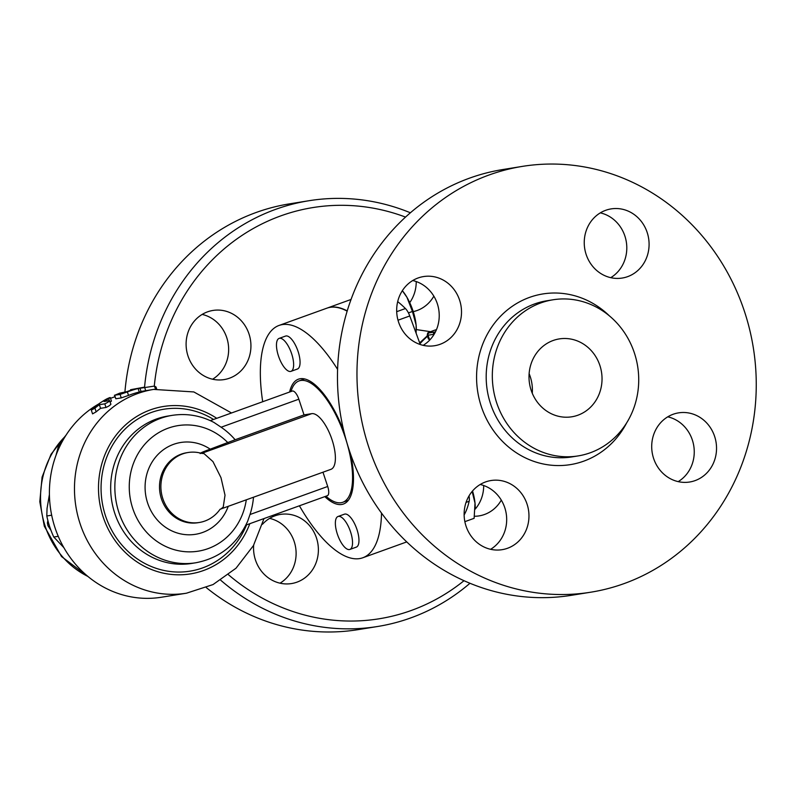 <?xml version="1.0" encoding="UTF-8"?>
<svg xmlns="http://www.w3.org/2000/svg" width="796" height="796" viewBox="0 0 796 796"><rect width="100%" height="100%" fill="white"/><g stroke="black" fill="none" stroke-linecap="round" stroke-linejoin="round"><path stroke-width="1.19" d="M368.737 447.063A215.636 199.219 -99.1 0 1 522.315 166.394A215.636 199.219 -99.1 0 1 753.295 347.603A215.636 199.219 -99.1 0 1 590.891 592.184A215.636 199.219 -99.1 0 1 368.737 447.063M398.587 322.151A35.014 32.347 -99.1 0 1 423.532 276.57A35.014 32.347 -99.1 0 1 461.033 306.002A35.014 32.347 -99.1 0 1 434.656 345.713A35.014 32.347 -99.1 0 1 398.587 322.151M605.696 210.303A35.014 32.347 -99.1 0 1 611.099 208.9A35.014 32.347 -99.1 0 1 648.611 238.332A35.014 32.347 -99.1 0 1 622.223 278.043A35.014 32.347 -99.1 0 1 585.319 251.576A35.014 32.347 -99.1 0 1 605.696 210.303M714.629 436.427A35.014 32.347 -99.1 0 1 689.684 482.008A35.014 32.347 -99.1 0 1 652.183 452.576A35.014 32.347 -99.1 0 1 678.56 412.865A35.014 32.347 -99.1 0 1 714.629 436.427M507.52 548.275A35.014 32.347 -99.1 0 1 502.107 549.678A35.014 32.347 -99.1 0 1 464.605 520.246A35.014 32.347 -99.1 0 1 490.983 480.535A35.014 32.347 -99.1 0 1 527.887 507.002A35.014 32.347 -99.1 0 1 507.52 548.275M496.634 402.706A79.063 73.043 -99.1 0 1 552.951 299.793A79.063 73.043 -99.1 0 1 637.636 366.24A79.063 73.043 -99.1 0 1 578.095 455.919A79.063 73.043 -99.1 0 1 496.634 402.706M590.861 592.184L571.359 595.318A215.636 199.219 -99.1 0 1 349.235 450.208A215.636 199.219 -99.1 0 1 502.823 169.538M490.615 549.3A35.014 32.347 80.9 0 0 506.206 513.549A35.014 32.347 80.9 0 0 480.187 484.495M678.192 481.63A35.014 32.347 80.9 0 0 692.341 440.009A35.014 32.347 80.9 0 0 667.764 416.825M610.741 277.665A35.014 32.347 80.9 0 0 626.323 241.924A35.014 32.347 80.9 0 0 600.313 212.86M423.164 345.335A35.014 32.347 80.9 0 0 437.322 303.724A35.014 32.347 80.9 0 0 412.736 280.54M531.151 390.249A39.442 36.437 -99.1 0 1 559.25 338.917A39.442 36.437 -99.1 0 1 601.497 372.06A39.442 36.437 -99.1 0 1 571.787 416.796A39.442 36.437 -99.1 0 1 531.151 390.249M532.275 393.264A39.442 36.437 80.9 0 0 529.121 373.652M430.407 339.325L428.487 339.126L427.193 335.225A11.054 0.726 -18.3 0 0 428.059 335.225A1.841 1.701 -99.1 0 1 429.084 332.907A9.214 0.607 161.7 0 1 433.631 330.569L435.601 329.852A1.841 0.697 -109.8 0 0 435.551 329.872A1.841 0.697 -109.8 0 0 435.502 329.892M420.278 344.539L409.771 315.962A11.054 4.169 -109.8 0 0 405.423 308.54A123.479 46.556 -109.8 0 0 397.682 301.624M416.149 333.305L416.109 325.017L412.447 311.465L406.945 297.296A29.263 11.035 70.2 0 1 416.109 325.017A29.263 11.035 70.2 0 1 416.308 329.584A29.263 11.035 70.2 0 1 416.308 329.773M408.438 312.908L412.447 311.465M406.945 297.296L402.338 290.689A29.263 11.035 70.2 0 1 406.945 297.296M464.128 514.932A123.479 46.556 -109.8 0 0 469.162 501.271A11.054 4.169 -109.8 0 0 469.033 495.878M464.854 521.659L474.127 518.315L475.013 503.112L472.137 491.46M472.535 490.983A29.263 11.035 70.2 0 1 475.013 503.112A29.263 11.035 70.2 0 1 475.212 507.679A29.263 11.035 70.2 0 1 475.212 507.868M435.601 329.852L433.581 330.579A1.841 0.697 70.2 0 1 433.631 330.569M154.285 386.07A208.263 192.413 -99.1 0 1 405.512 217.089M464.018 580.702A208.263 192.413 -99.1 0 1 228.492 574.762M262.471 524.285A35.014 32.347 -99.1 0 1 274.998 515.808A35.014 32.347 -99.1 0 1 280.411 514.415A35.014 32.347 -99.1 0 1 317.912 543.867A35.014 32.347 -99.1 0 1 291.495 583.567A35.014 32.347 -99.1 0 1 253.665 545.2M501.301 500.127A35.014 32.347 -99.1 0 1 479.112 515.888A35.014 32.347 -99.1 0 1 474.466 516.266M433.84 296.162A35.014 32.347 -99.1 0 1 417.064 310.53A35.014 32.347 -99.1 0 1 413.243 311.624M249.029 334.022A35.014 32.347 -99.1 0 1 224.084 379.592A35.014 32.347 -99.1 0 1 186.582 350.17A35.014 32.347 -99.1 0 1 212.95 310.45A35.014 32.347 -99.1 0 1 249.029 334.022M220.721 580.224A215.636 199.219 80.9 0 0 377.503 626.512A215.636 199.219 80.9 0 0 469.978 583.269M410.368 212.771A215.636 199.219 80.9 0 0 308.997 200.721A215.636 199.219 80.9 0 0 144.564 387.135M124.892 392.289A215.636 199.219 -99.1 0 1 289.495 203.856L308.997 200.721M377.503 626.512L358.001 629.656A215.636 199.219 -99.1 0 1 206.323 587.627M212.592 379.214A35.014 32.347 80.9 0 0 226.741 337.603A35.014 32.347 80.9 0 0 202.164 314.42M409.721 302.629A35.014 32.347 80.9 0 0 416.228 281.545M475.172 509.132A35.014 32.347 80.9 0 0 483.679 485.51M280.043 583.179A35.014 32.347 80.9 0 0 295.634 547.429A35.014 32.347 80.9 0 0 269.615 518.375M347.215 310.898A123.479 46.556 -109.8 0 0 327.196 308.072A123.479 46.556 -109.8 0 0 327.037 308.122M347.136 311.146A123.479 46.556 -109.8 0 0 326.867 308.181L279.018 325.445A123.479 46.556 70.2 0 1 337.584 369.354M381.513 513.082A123.479 46.556 70.2 0 1 362.827 557.757A123.479 46.556 70.2 0 1 299.405 505.798M262.7 401.731A123.479 46.556 70.2 0 1 279.018 325.445M350.529 453.989A66.347 25.014 70.2 0 1 343.444 504.017A66.347 25.014 70.2 0 1 324.818 496.624M289.615 392.02A66.347 25.014 70.2 0 1 298.41 379.195A66.347 25.014 70.2 0 1 343.991 431.84M338.011 516.495L344.429 514.176A17.512 6.597 70.2 0 1 356.588 528.405A17.512 6.597 70.2 0 1 356.319 547.121L349.892 549.439A17.512 6.597 70.2 0 1 337.335 534.026A17.512 6.597 70.2 0 1 338.011 516.495A17.512 6.597 70.2 0 1 350.16 530.723A17.512 6.597 70.2 0 1 349.892 549.439M279.107 338.4L285.535 336.081A17.512 6.597 70.2 0 1 297.684 350.31A17.512 6.597 70.2 0 1 297.425 369.026L290.998 371.344A17.512 6.597 -109.8 0 0 291.256 352.628A17.512 6.597 -109.8 0 0 279.107 338.4A17.512 6.597 -109.8 0 0 278.441 355.931A17.512 6.597 -109.8 0 0 290.998 371.344M290.968 391.532A64.506 24.318 70.2 0 1 299.037 380.926A64.506 24.318 70.2 0 1 345.295 437.681A64.506 24.318 70.2 0 1 342.817 502.276A64.506 24.318 70.2 0 1 325.942 496.216M210.293 420.636L292.222 391.075A9.214 3.473 70.2 0 1 298.828 399.184L304.022 414.895L311.684 413.661A29.492 11.114 70.2 0 1 331.733 438.815A29.492 11.114 70.2 0 1 330.937 469.341L220.074 509.261A35.442 32.745 80.9 0 1 199.328 522.484A35.442 32.745 80.9 0 1 162.822 498.634A35.442 32.745 80.9 0 1 188.075 452.506A35.442 32.745 80.9 0 1 201.587 453.382L203.995 453.591L212.96 461.6L220.989 477.68L225.019 495.202L223.238 507.062L220.84 509.062M322.977 472.207L327.703 486.485A9.214 3.473 70.2 0 1 327.345 495.709L245.864 525.111M195.806 562.762L191.637 563.439A74.645 68.963 80.9 0 1 111.689 500.694A74.645 68.963 80.9 0 1 167.916 416.049L172.095 415.373A74.645 68.963 80.9 0 0 115.868 500.027A74.645 68.963 80.9 0 0 195.806 562.762C219.805 558.135 237.089 544.295 247.665 521.231L249.994 514.524A73.162 67.59 80.9 0 0 253.496 497.281M304.022 414.895L235.138 439.75A73.162 67.59 80.9 0 0 221.119 427.223L213.895 422.397C200.582 415.502 186.652 413.154 172.095 415.373M235.138 439.75L210.214 449.163C202.99 451.77 199.657 453.252 200.194 453.611M114.932 396.766A103.211 95.351 80.9 0 0 110.525 398.348M98.415 404.149A103.211 95.351 80.9 0 0 54.884 527.33A103.211 95.351 80.9 0 0 161.349 597.239L186.423 593.209L213.029 584.572L236.004 568.225L253.446 545.578L264.003 518.564M186.423 593.209A103.211 95.351 80.9 0 1 75.889 506.455A103.211 95.351 80.9 0 1 153.628 389.413L141.021 391.463M141.051 391.562L139.27 392.02A103.211 95.351 80.9 0 0 128.524 395.413L121.251 397.91L115.828 398.776L114.425 395.264L120.097 394.408L127.37 391.921A106.893 98.764 -99.1 0 1 138.106 388.518L139.887 388.04L141.051 391.562M110.664 404.199C110.535 405.005 108.972 406.099 105.997 407.462L100.565 408.328A103.211 95.351 80.9 0 0 96.157 411.84L92.545 413.88L91.321 410.159L94.933 408.149A106.893 98.764 -99.1 0 1 99.371 404.706L104.793 403.831C107.778 402.487 109.351 401.413 109.49 400.617L104.057 401.492A106.893 98.764 -99.1 0 1 108.704 398.697L110.266 397.582L111.43 401.104L110.186 402.05M139.27 392.02L138.106 388.518L135.877 388.876A106.893 98.764 80.9 0 0 126.743 391.682L119.718 393.154L114.664 395.274L115.828 398.776M109.341 400.647L108.704 398.697C111.092 397.105 110.355 397.224 106.475 399.055A106.893 98.764 80.9 0 0 92.704 408.507L91.321 410.159M110.913 404.239L109.49 400.617M99.371 404.706L100.565 408.328M145.648 390.687L144.623 387.125L131.539 389.523L154.464 386.09L156.006 386.985L156.663 388.975L155.996 386.975M130.763 390.319L130.554 389.682L131.708 390.03M50.974 530.315L47.959 525.748L47.402 522.982L47.869 520.514M66.018 435.193A92.147 85.132 80.9 0 0 58.675 445.362L55.959 455.461M49.412 494.415L47.044 508.535L46.805 515.977A92.147 85.132 80.9 0 0 53.77 537.031L63.869 547.658M51.68 515.191L46.805 515.977M60.406 445.083L58.675 445.362M58.247 536.315L53.77 537.031M571.966 456.904A79.063 73.043 -99.1 0 1 490.505 403.691A79.063 73.043 -99.1 0 1 546.822 300.779M609.398 315.873A86.436 79.859 80.9 0 0 511.559 306.788A86.436 79.859 80.9 0 0 481.291 406.457A86.436 79.859 80.9 0 0 550.195 465.093A86.436 79.859 80.9 0 0 626.621 422.945M419.98 343.743A71.879 66.406 -99.1 0 1 427.542 336.29M398 320.211L409.771 315.962M405.423 308.54L396.697 311.684M435.462 331.852A9.214 0.607 161.7 0 1 434.656 332.012A1.841 1.701 80.9 0 0 433.631 334.33A11.054 0.726 -18.3 0 0 434.158 334.23M429.462 339.474L428.059 335.225L433.631 334.33L433.79 334.827M434.656 332.012L429.084 332.907M466.058 502.395L469.162 501.271M327.703 486.485L249.994 514.524M298.828 399.184L221.119 427.223M227.974 442.755A63.581 58.745 80.9 0 0 137.877 453.999A63.581 58.745 80.9 0 0 167.807 547.399A63.581 58.745 80.9 0 0 246.282 499.878M213.567 419.452A82.018 75.769 80.9 0 0 109.38 451.123A82.018 75.769 80.9 0 0 144.474 563.269A82.018 75.769 80.9 0 0 246.561 524.862M216.741 418.308A84.784 78.326 80.9 0 0 107.41 449.153A84.784 78.326 80.9 0 0 144.146 566.145A84.784 78.326 80.9 0 0 249.825 523.678M120.097 394.408L121.251 397.91M127.37 391.921L128.524 395.413M104.793 403.831L105.997 407.462M94.933 408.149L96.157 411.84M154.464 386.09L155.469 389.135M87.918 576.443A84.963 78.496 -99.1 0 1 45.173 526.196A84.963 78.496 -99.1 0 1 64.377 437.213M210.214 449.163A46.496 42.954 80.9 0 0 150.016 465.799A46.496 42.954 80.9 0 0 170.244 530.116A46.496 42.954 80.9 0 0 228.213 506.395M188.075 452.506L186.682 452.735A35.442 32.745 80.9 0 0 159.986 492.923A35.442 32.745 80.9 0 0 197.935 522.713L199.328 522.484M311.684 413.661L201.587 453.382M552.961 299.793L546.832 300.779M578.075 455.919L571.946 456.904M522.355 166.394L502.853 169.528M416.308 329.584L430.626 331.703M433.581 330.579C425.92 334.091 428.367 331.514 427.193 335.225M419.671 342.877L427.372 335.773M327.196 308.072L351.026 299.465M362.827 557.757L406.756 541.907M304.54 378.936L299.037 380.926M348.32 500.296L342.817 502.276M153.628 389.413L193.836 391.94L231.517 412.975M88.784 577.15L61.541 556.553L44.307 526.186L39.8 501.729L42.098 477.063L51.034 454.287L65.879 435.352"/></g></svg>
